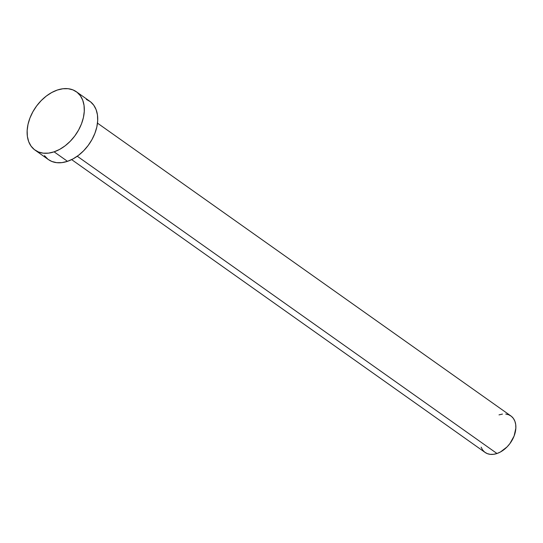 <?xml version="1.0" encoding="UTF-8"?>
<svg xmlns="http://www.w3.org/2000/svg" width="543" height="543" viewBox="0 0 543 543"><rect width="100%" height="100%" fill="white"/><g stroke="black" fill="none" stroke-linecap="round" stroke-linejoin="round"><path stroke-width="0.81" d="M71.649 159.608L485.082 452.434A22.344 15.156 -54.7 0 0 496.981 453.507L77.269 156.235L496.981 453.507A22.344 15.156 -54.7 0 0 514.235 435.662A22.344 15.156 -54.7 0 0 510.915 415.958L97.482 123.139M54.096 151.836A35.757 24.252 125.3 0 1 35.051 150.119A35.757 24.252 125.3 0 1 29.729 118.591A35.757 24.252 125.3 0 1 57.334 90.043A35.757 24.252 125.3 0 1 76.38 91.76A35.757 24.252 125.3 0 1 81.701 123.288A35.757 24.252 125.3 0 1 54.096 151.836L67.502 161.332L54.096 151.836L48.558 153.126L43.291 153.18L38.499 151.992L34.372 149.61L31.066 146.128L28.704 141.682L27.381 136.429L27.15 130.591L28.012 124.374L29.946 118.028L32.865 111.797L36.659 105.912L41.193 100.611L46.284 96.084L51.734 92.52L57.334 90.043L62.879 88.753L68.147 88.699L72.932 89.887L77.058 92.269L80.371 95.751L82.726 100.197L84.05 105.451L84.28 111.288L83.418 117.505L81.491 123.852L78.572 130.082L74.771 135.967L70.244 141.268L65.153 145.796L59.703 149.359L54.096 151.836M35.051 150.119L48.449 159.608A35.757 24.252 -54.7 0 0 67.502 161.332A35.757 24.252 -54.7 0 0 95.106 132.777A35.757 24.252 -54.7 0 0 89.785 101.256L76.38 91.76M86.337 99.383L90.464 101.758L93.769 105.24L96.131 109.693L97.455 114.94L97.686 120.784L96.824 126.994L94.889 133.34L91.971 139.578L88.176 145.456L83.642 150.764L78.552 155.284L73.101 158.855L67.502 161.332L61.956 162.622L56.689 162.669L51.904 161.481L48.402 159.574M47.777 159.106L44.465 155.624M499.01 414.886L502.472 414.078M505.764 414.044L508.757 414.791L511.336 416.277L513.406 418.449L514.879 421.232L515.707 424.511L515.85 428.162L514.106 436.015L509.904 443.583L507.074 446.903L500.483 451.959L496.981 453.507L493.519 454.315L490.227 454.348L487.234 453.602L484.655 452.115L482.591 449.937L481.112 447.16"/></g></svg>
